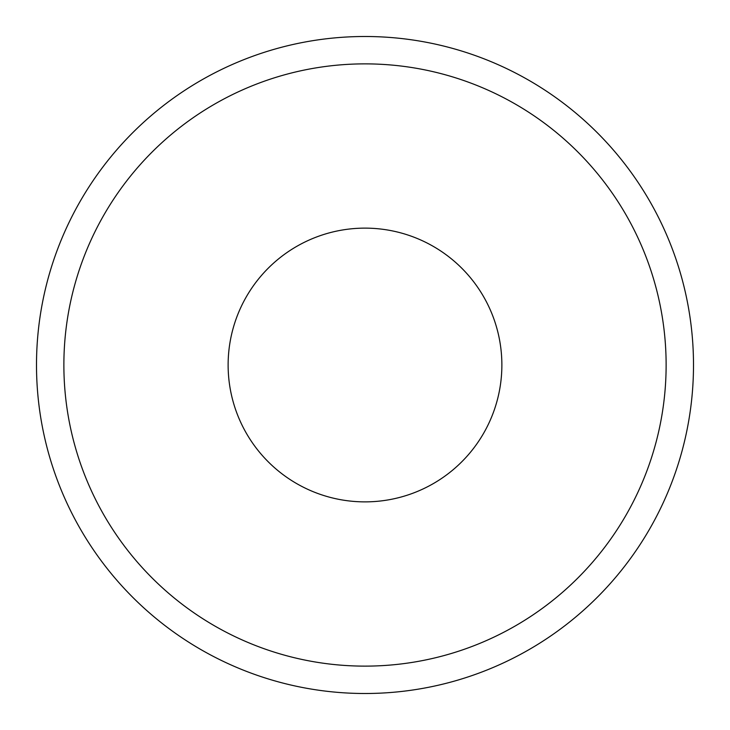 <?xml version="1.0" encoding="UTF-8"?>
<svg xmlns="http://www.w3.org/2000/svg" width="730" height="730" viewBox="0 0 730 730"><rect width="100%" height="100%" fill="white"/><g stroke="black" fill="none" stroke-linecap="round" stroke-linejoin="round"><path stroke-width="1.09" d="M693.5 365A328.5 328.5 0 0 1 200.75 649.49A328.5 328.5 0 0 1 200.75 80.51A328.5 328.5 0 0 1 693.5 365M365 666.125A301.125 301.125 0 0 0 625.783 214.438A301.125 301.125 0 0 0 104.217 214.438A301.125 301.125 0 0 0 365 666.125M365 501.875A136.875 136.875 0 0 1 246.466 296.562A136.875 136.875 0 0 1 483.534 296.562A136.875 136.875 0 0 1 365 501.875"/></g></svg>
